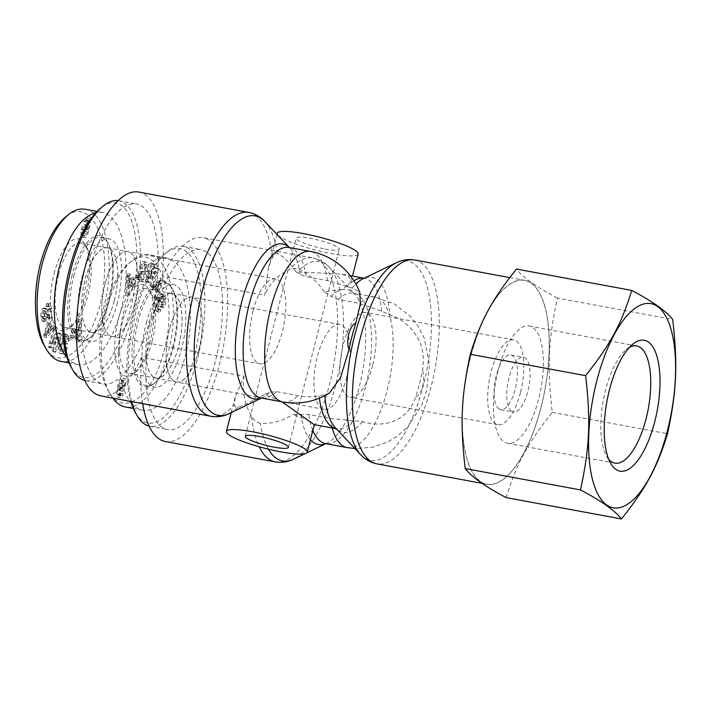 <?xml version="1.0" encoding="UTF-8"?>
<svg xmlns="http://www.w3.org/2000/svg" width="711" height="711" viewBox="0 0 711 711"><rect width="100%" height="100%" fill="white"/><g stroke="black" fill="none" stroke-linecap="round" stroke-linejoin="round"><path stroke-width="0.53" stroke-dasharray="3.56 2.67" d="M314.218 424.654L308.983 420.565L292.736 414.531L308.698 414.46L330.215 418.441L362.486 421.579C382.047 427.906 407.039 422.992 415.837 396.587A99.149 38.074 100.5 0 0 419.454 383.958A99.149 38.074 100.5 0 0 422.441 370.893C424.369 357.375 422.876 346.604 417.952 338.587C412.14 327.478 402.79 319.55 389.904 314.804L381.763 311.231L359.748 303.437L338.223 299.447L331.059 296.389L324.243 291.821L342.649 289.475L351.056 281.645L349.421 276.979L342.098 274.153L295.909 271.735L300.149 274.473L306.059 276.65L327.584 280.632L352.132 288.026L359.775 292.292M329.397 392.996L324.714 394.801L319.088 395.823C312.511 397.085 305.499 397.031 298.06 395.645L276.535 391.654L269.931 392.17L264.403 394.445L282.071 401.857M541.009 407.287A103.673 39.807 100.5 0 0 524.656 280.365A103.673 39.807 100.5 0 0 466.629 375.053A103.673 39.807 100.5 0 0 486.884 484.235A103.673 39.807 100.5 0 0 541.009 407.287M295.909 271.735C289.315 262.155 283.165 256.12 277.45 253.623C275.939 253.125 274.233 254.449 272.331 257.578L268.474 267.514L264.759 295.252L162.428 276.295A103.673 39.807 100.5 0 1 203.079 237.643L313.036 258.013A103.673 39.807 100.5 0 0 289.404 269.673C277.734 274.997 269.522 283.52 264.759 295.252M142.662 403.626A103.673 39.807 100.5 0 1 141.64 357.26L243.971 376.208L235.172 397.227L234.577 404.612C234.799 406.799 235.928 407.732 237.972 407.385C244.975 404.852 253.783 400.533 264.403 394.445M243.971 376.208C241.998 390.721 244.557 404.221 251.65 416.717C254.325 420.69 257.213 422.858 260.297 423.223C271.709 423.96 282.516 421.072 292.736 414.531M324.243 291.821C318.084 282.534 309.934 275.077 299.775 269.451C296.167 268.065 292.71 268.145 289.404 269.673M165.308 441.513A103.673 39.807 100.5 0 0 223.334 346.826A103.673 39.807 100.5 0 0 203.079 237.643M372.617 365.321A43.14 16.566 -79.5 0 1 350.105 397.342A43.14 16.566 -79.5 0 1 341.671 351.901A43.14 16.566 -79.5 0 1 365.818 312.502A43.14 16.566 -79.5 0 1 372.617 365.321M520.434 392.694A43.14 16.566 -79.5 0 1 497.913 424.716A43.14 16.566 -79.5 0 1 489.479 379.283A43.14 16.566 -79.5 0 1 513.626 339.885A43.14 16.566 -79.5 0 1 520.434 392.694M346.666 377.354A43.14 16.566 -79.5 0 1 324.145 409.376A43.14 16.566 -79.5 0 1 315.72 363.943A43.14 16.566 -79.5 0 1 339.858 324.545A43.14 16.566 -79.5 0 1 346.666 377.354M198.858 349.972A43.14 16.566 100.5 0 0 192.05 297.162A43.14 16.566 100.5 0 0 167.903 336.561A43.14 16.566 100.5 0 0 176.337 381.994A43.14 16.566 100.5 0 0 198.858 349.972M325.274 249.028A22.263 3.599 -165.6 0 0 339.271 249.197A22.263 3.599 -165.6 0 0 318.599 240.176A22.263 3.599 -165.6 0 0 296.14 238.123A22.263 3.599 -165.6 0 0 325.274 249.028M358.14 254.04A41.745 6.746 14.4 0 1 331.895 253.72A41.745 6.746 14.4 0 1 277.272 233.279M253.018 310.965A43.14 16.566 100.5 0 0 259.826 363.774A43.14 16.566 100.5 0 0 283.973 324.376A43.14 16.566 100.5 0 0 275.539 278.943A43.14 16.566 100.5 0 0 253.018 310.965M105.21 283.582A43.14 16.566 100.5 0 0 112.009 336.392A43.14 16.566 100.5 0 0 136.156 296.994A43.14 16.566 100.5 0 0 127.731 251.561A43.14 16.566 100.5 0 0 105.21 283.582M141.64 357.26A103.673 39.807 -79.5 0 1 100.989 395.911M138.752 192.041A103.673 39.807 -79.5 0 1 162.428 276.295M134.53 304.361A43.122 16.557 100.5 0 0 127.722 251.57A43.122 16.557 100.5 0 0 103.584 290.959A43.122 16.557 100.5 0 0 112.018 336.374A43.122 16.557 100.5 0 0 134.53 304.361M114.311 300.62A43.122 16.557 100.5 0 0 107.512 247.828A43.122 16.557 100.5 0 0 83.374 287.217A43.122 16.557 100.5 0 0 91.799 332.632A43.122 16.557 100.5 0 0 114.311 300.62M71.029 366.974A88.715 34.066 100.5 0 0 129.811 311.605A88.715 34.066 100.5 0 0 132.939 225.058A88.715 34.066 100.5 0 0 100.42 208.323M118.115 200.618A91.497 35.132 -79.5 0 1 118.853 200.733A91.497 35.132 -79.5 0 1 133.277 312.742A91.497 35.132 -79.5 0 1 85.516 380.661A91.497 35.132 -79.5 0 1 84.787 380.501M150.963 316.022A91.497 35.132 100.5 0 0 136.539 204.013A91.497 35.132 100.5 0 0 85.32 287.573A91.497 35.132 100.5 0 0 103.202 383.94A91.497 35.132 100.5 0 0 150.963 316.022M117.395 302.806A52.179 20.041 -79.5 0 1 90.155 341.538A52.179 20.041 -79.5 0 1 81.925 277.654A52.179 20.041 -79.5 0 1 109.165 238.923A52.179 20.041 -79.5 0 1 117.395 302.806M114.275 300.593A43.024 16.522 100.5 0 0 107.521 247.935A43.024 16.522 100.5 0 0 85.036 279.867A43.024 16.522 100.5 0 0 91.843 332.535A43.024 16.522 100.5 0 0 114.275 300.593M82.423 235.119C81.685 234.488 81.623 232.746 82.254 229.911C82.991 227.271 83.774 226.169 84.609 226.613C85.382 227.307 85.48 228.951 84.911 231.555C84.138 234.266 83.303 235.448 82.423 235.119L84.947 235.59C84.209 234.95 84.156 233.217 84.787 230.382C85.516 227.733 86.298 226.64 87.133 227.085C87.906 227.778 88.013 229.422 87.435 232.026C86.662 234.728 85.835 235.919 84.947 235.59L82.423 235.119M84.351 226.507L87.133 227.085L84.351 226.507M83.596 221.254L86.884 222.454L87.693 220.686L88.768 220.259L89.302 221.334C89.613 222.561 89.337 224.96 88.466 228.533L87.471 224.952L84.947 224.48C83.685 223.903 82.52 225.476 81.445 229.2C80.547 233.226 80.707 235.821 81.925 236.985L84.458 237.456C85.862 238.647 87.391 236.15 89.062 229.964L90.333 221.619L89.186 218.348L86.662 217.877C85.551 217.246 84.52 218.366 83.596 221.254L86.884 222.454M84.36 221.983L85.169 220.214L86.235 219.797L86.769 220.872C87.089 222.09 86.813 224.489 85.942 228.071L84.947 224.48L87.471 224.952C86.218 224.374 85.044 225.947 83.978 229.671C83.071 233.697 83.231 236.292 84.458 237.456L81.925 236.985C83.338 238.176 84.867 235.679 86.529 229.502L87.8 221.148L86.662 217.877L89.186 218.348C88.075 217.708 87.053 218.837 86.12 221.716M85.942 228.071L88.466 228.533M86.769 220.872L89.302 221.334M88.546 220.17L86.022 219.699L88.546 220.17M85.169 220.214L87.693 220.686M76.717 338.943L74.451 333.237L77.144 329.424L76.717 338.943L79.241 339.414L76.975 333.708L79.668 329.895L79.241 339.414M77.144 329.424L79.668 329.895M75.908 336.57L78.432 337.041M74.451 333.237L76.975 333.708M71.349 330.073L76.379 341.351L77.517 339.742L78.77 319.577L77.57 321.274L77.25 327.282L73.935 331.993L72.46 328.5L71.349 330.073L73.873 330.544L78.903 341.822L80.041 340.214L81.294 320.048L80.094 321.736L79.783 327.753L76.459 332.455L74.984 328.971L73.873 330.544M72.46 328.5L74.984 328.971M73.935 331.993L76.459 332.455M77.25 327.282L79.783 327.753M77.57 321.274L80.094 321.736M78.77 319.577L81.294 320.048M77.517 339.742L80.041 340.214M76.379 341.351L78.903 341.822M64.808 341.2L62.532 341.511L65.065 341.982L64.754 344.248L68.034 343.795L68.994 336.694L66.194 334.134C63.626 334.837 61.866 338.294 60.906 344.497C60.159 350.861 61.004 354.025 63.43 353.98C65.19 353.705 66.505 351.652 67.367 347.848L66.532 347.35C65.892 350.114 64.959 351.598 63.732 351.803L61.208 351.332C59.848 351.278 59.182 350.123 59.191 347.866L61.715 348.337L61.946 344.515C62.772 339.343 64.07 336.65 65.821 336.445L63.297 335.974L65.288 337.654L64.808 341.2L67.332 341.671L65.065 341.982M65.288 337.654L67.812 338.116L67.332 341.671M59.191 347.866L59.413 344.053C60.248 338.88 61.537 336.187 63.297 335.974L65.821 336.445L67.812 338.116M62.532 341.511L62.23 343.777L65.501 343.333L66.47 336.232L63.661 333.672C61.102 334.366 59.342 337.823 58.382 344.035C57.635 350.39 58.471 353.554 60.906 353.509C62.666 353.234 63.972 351.19 64.843 347.377L64.008 346.879C63.359 349.652 62.426 351.136 61.208 351.332L63.732 351.803C62.381 351.749 61.706 350.594 61.715 348.337M64.008 346.879L66.532 347.35M64.843 347.377L67.367 347.848M62.799 353.971L60.275 353.5L62.799 353.971M66.763 334.152L63.661 333.672L66.763 334.152M66.47 336.232L68.994 336.694M65.501 343.333L68.034 343.795M62.23 343.777L64.754 344.248M45.886 314.253L44.642 308.956L43.789 307.987L42.749 308.521C41.354 310.28 40.714 313.107 40.829 316.99L42.322 321.265L43.602 320.67L43.567 318.43L42.704 318.804L41.78 316.031L42.784 310.76L43.549 310.609L45.033 316.555L46.028 317.817L47.166 317.222C48.641 315.337 49.335 312.351 49.255 308.254L47.575 303.384L46.117 304.086L48.65 304.548L48.677 306.77L49.672 306.343L50.819 309.685L49.663 315.435L49.068 315.746L46.535 315.275L47.139 314.964L45.886 314.253L48.419 314.715L47.166 309.418L46.313 308.458L45.273 308.983C43.886 310.751 43.247 313.578 43.353 317.462L44.855 321.736L46.126 321.132L46.091 318.901L45.237 319.275L44.304 316.493L45.317 311.222L46.073 311.08L47.557 317.017L48.561 318.279L49.69 317.693C51.165 315.808 51.867 312.813 51.787 308.716L50.108 303.846L48.65 304.548M43.549 310.609L46.073 311.08L43.549 310.609M43.567 318.43L46.091 318.901M43.602 320.67L46.126 321.132M44.642 308.956L47.166 309.418M46.117 304.086L46.144 306.299L47.139 305.872L48.295 309.214L47.139 314.964L49.663 315.435L48.419 314.715M46.144 306.299L48.677 306.77M44.686 334.534L47.601 325.451L48.863 329.762L44.686 334.534L47.219 335.005L50.134 325.922L51.396 330.233L47.219 335.005M48.863 329.762L51.396 330.233M45.877 331.086L48.41 331.557M47.601 325.451L50.134 325.922M49.521 315.888L43.673 335.183L44.198 336.996L52.996 327.744L52.436 325.834L49.797 328.731L48.241 323.425L50.037 317.666L49.521 315.888L52.045 316.351L46.197 335.654L46.73 337.467L55.52 328.215L54.96 326.305L52.33 329.202L50.774 323.887L52.57 318.128L52.045 316.351M50.037 317.666L52.57 318.128M48.241 323.425L50.774 323.887M49.797 328.731L52.33 329.202M52.436 325.834L54.96 326.305M52.996 327.744L55.52 328.215M44.198 336.996L46.73 337.467M43.673 335.183L46.197 335.654M53.609 328.571L48.188 346.639L49.015 347.519L56.489 336.774L52.232 350.95L53.005 351.776L58.426 333.717L57.591 332.837L50.126 343.582L54.383 329.397L53.609 328.571L56.133 329.042L50.712 347.101L51.547 347.99L59.013 337.245L54.756 351.421L55.529 352.247L60.95 334.188L60.124 333.299L52.65 344.044L56.907 329.868L56.133 329.042M54.383 329.397L56.907 329.868M50.126 343.582L52.65 344.044M57.591 332.837L60.124 333.299M58.426 333.717L60.95 334.188M53.005 351.776L55.529 352.247M52.232 350.95L54.756 351.421M56.489 336.774L59.013 337.245M49.015 347.519L51.547 347.99M48.188 346.639L50.712 347.101M67.847 337.725L67.821 339.947L70.904 337.432L70.931 335.21L67.847 337.725L70.371 338.187L70.345 340.418L73.429 337.903L73.455 335.672L70.371 338.187M70.931 335.21L73.455 335.672M70.904 337.432L73.429 337.903M67.821 339.947L70.345 340.418M44.171 345.342C62.604 382.1 103.113 332.57 104.41 273.504C107.228 228.595 86.431 198.236 65.021 217.45M54.125 273.495A46.615 17.899 -79.5 0 1 85.027 244.433A46.615 17.899 -79.5 0 1 87.569 287.991A46.615 17.899 -79.5 0 1 69.598 327.744A46.615 17.899 -79.5 0 1 52.481 318.999A46.615 17.899 -79.5 0 1 54.125 273.495M73.713 276.135A52.179 20.041 -79.5 0 1 100.953 237.394A52.179 20.041 -79.5 0 1 108.285 243.562A52.179 20.041 -79.5 0 1 111.147 292.354A52.179 20.041 -79.5 0 1 90.999 336.89A52.179 20.041 -79.5 0 1 81.943 340.018A52.179 20.041 -79.5 0 1 73.713 276.135M71.971 275.566A53.574 20.575 100.5 0 0 70.078 327.833A53.574 20.575 100.5 0 0 89.719 337.938A53.574 20.575 100.5 0 0 110.409 292.221A53.574 20.575 100.5 0 0 107.468 242.122A53.574 20.575 100.5 0 0 71.971 275.566M67.03 357.562C70.345 361.446 74.042 363.765 78.112 364.547C96.225 368.227 117.804 335.512 124.123 294.781C130.717 254.103 120.461 215.477 102.251 212.402L96.047 212.491M85.16 209.301C100.527 211.336 110.685 239.607 108.979 273.184C107.379 319.301 82.947 365.356 62.061 361.57M58.471 274.926A43.122 16.557 100.5 0 0 65.296 327.727A43.122 16.557 100.5 0 0 72.789 325.105A43.122 16.557 100.5 0 0 89.408 288.328A43.122 16.557 100.5 0 0 87.062 248.041A43.122 16.557 100.5 0 0 81.01 242.913A43.122 16.557 100.5 0 0 58.471 274.926M169.538 329.184A43.122 16.557 100.5 0 0 176.337 381.976A43.122 16.557 100.5 0 0 200.475 342.595A43.122 16.557 100.5 0 0 192.05 297.171A43.122 16.557 100.5 0 0 169.538 329.184M149.319 325.442A43.122 16.557 100.5 0 0 156.127 378.234A43.122 16.557 100.5 0 0 180.265 338.845A43.122 16.557 100.5 0 0 171.831 293.43A43.122 16.557 100.5 0 0 149.319 325.442M135.357 412.576A88.715 34.066 100.5 0 0 197.471 342.035A88.715 34.066 100.5 0 0 164.739 253.925A88.715 34.066 100.5 0 0 133.828 314.458A88.715 34.066 100.5 0 0 130.824 401.439M131.659 401.591A91.497 35.132 -79.5 0 1 135.41 314.253A91.497 35.132 -79.5 0 1 167.289 251.827A91.497 35.132 -79.5 0 1 183.171 246.335A91.497 35.132 -79.5 0 1 201.053 342.702A91.497 35.132 -79.5 0 1 149.843 426.262A91.497 35.132 -79.5 0 1 149.106 426.102M153.096 317.533A91.497 35.132 100.5 0 0 167.529 429.542A91.497 35.132 100.5 0 0 218.739 345.973A91.497 35.132 100.5 0 0 200.858 249.614A91.497 35.132 100.5 0 0 153.096 317.533M146.244 323.256A52.179 20.041 -79.5 0 1 173.484 284.524A52.179 20.041 -79.5 0 1 181.714 348.408A52.179 20.041 -79.5 0 1 154.474 387.14A52.179 20.041 -79.5 0 1 146.244 323.256M149.354 325.469A43.024 16.522 100.5 0 0 156.162 378.136A43.024 16.522 100.5 0 0 178.603 346.195A43.024 16.522 100.5 0 0 171.84 293.536A43.024 16.522 100.5 0 0 149.354 325.469M121.83 379.941C122.576 380.572 122.63 382.314 121.999 385.149C121.27 387.788 120.488 388.89 119.652 388.446C118.879 387.753 118.773 386.109 119.341 383.505C120.123 380.803 120.95 379.612 121.83 379.941L124.363 380.412C125.1 381.043 125.163 382.776 124.523 385.62C123.794 388.259 123.012 389.361 122.176 388.908C121.403 388.224 121.297 386.58 121.874 383.976C122.648 381.265 123.483 380.074 124.363 380.412L121.83 379.941M119.901 388.553L122.425 389.015L119.901 388.553M120.666 393.805L123.19 394.276L122.425 393.539L121.617 395.307L120.541 395.734L120.017 394.658C119.697 393.441 119.972 391.041 120.843 387.459L122.194 391.201L119.306 390.579C120.568 391.157 121.741 389.584 122.807 385.86C123.714 381.834 123.554 379.239 122.328 378.074L124.852 378.545C123.447 377.354 121.919 379.843 120.248 386.029L118.986 394.383L120.55 397.831L117.591 397.182C118.71 397.813 119.732 396.694 120.666 393.805L119.901 393.076L122.425 393.539M119.901 393.076L119.093 394.845L118.017 395.272L117.484 394.196C117.173 392.97 117.448 390.57 118.319 386.997L119.306 390.579L121.839 391.05C123.101 391.628 124.265 390.055 125.332 386.331C126.238 382.305 126.078 379.71 124.852 378.545L122.328 378.074C120.923 376.883 119.386 379.381 117.724 385.558L116.453 393.912L117.591 397.182L120.123 397.653C121.234 398.284 122.256 397.165 123.19 394.276M118.319 386.997L120.843 387.459M117.484 394.196L120.017 394.658M120.763 395.831L118.017 395.272L120.763 395.831M119.093 394.845L121.617 395.307M127.545 276.117L129.811 281.823L127.118 285.635L127.545 276.117L130.069 276.588L132.335 282.294L129.642 286.106L130.069 276.588M127.118 285.635L129.642 286.106M128.353 278.49L130.877 278.961M129.811 281.823L132.335 282.294M132.904 284.987L127.882 273.708L126.745 275.317L125.492 295.483L126.691 293.794L127.002 287.777L130.326 283.076L131.793 286.56L132.904 284.987L135.437 285.449L130.406 274.17L129.269 275.779L128.016 295.954L129.215 294.256L129.535 288.239L132.85 283.538L134.326 287.022L135.437 285.449M131.793 286.56L134.326 287.022M130.326 283.076L132.85 283.538M127.002 287.777L129.535 288.239M126.691 293.794L129.215 294.256M125.492 295.483L128.016 295.954M126.745 275.317L129.269 275.779M127.882 273.708L130.406 274.17M139.454 273.859L144.253 274.019L144.555 271.753L141.276 272.197L140.316 279.299L143.115 281.858C145.684 281.165 147.444 277.708 148.403 271.495C149.15 265.132 148.315 261.977 145.879 262.012C144.12 262.297 142.804 264.341 141.942 268.145L142.778 268.651C143.418 265.878 144.351 264.394 145.577 264.199L143.053 263.728C144.404 263.781 145.08 264.936 145.071 267.194L147.595 267.665L147.364 271.478C146.537 276.65 145.248 279.343 143.489 279.556L140.538 279.076L138.974 277.414L139.454 273.859L144.253 274.019M138.974 277.414L141.498 277.877L141.978 274.33M145.071 267.194L144.84 271.015C144.013 276.188 142.715 278.881 140.965 279.085L143.489 279.556L141.498 277.877M141.72 273.548L142.031 271.282L138.752 271.726L137.792 278.836L140.591 281.387C143.151 280.694 144.92 277.237 145.879 271.024C146.626 264.67 145.782 261.506 143.355 261.55C141.596 261.826 140.28 263.87 139.418 267.683L140.254 268.18C140.894 265.416 141.827 263.923 143.053 263.728L145.577 264.199C146.937 264.252 147.604 265.407 147.595 267.665M140.254 268.18L142.778 268.651M139.418 267.683L141.942 268.145M146.51 262.021L143.355 261.55L146.51 262.021M142.547 281.849L140.023 281.378L142.547 281.849M137.792 278.836L140.316 279.299M138.752 271.726L141.276 272.197M142.031 271.282L144.555 271.753M158.366 300.806L159.619 306.112L160.473 307.072L161.513 306.539C162.899 304.779 163.539 301.953 163.432 298.069L161.93 293.794L160.659 294.398L160.695 296.629L161.548 296.256L162.481 299.029L161.468 304.308L160.713 304.45L159.228 298.513L158.224 297.242L157.095 297.838C155.62 299.722 154.918 302.708 154.998 306.814L156.678 311.685L158.135 310.974L160.668 311.445L160.633 309.232L159.646 309.658L158.491 306.317L159.646 300.566L160.251 300.246L157.718 299.784L157.113 300.095L158.366 300.806L160.899 301.277L162.144 306.574L162.997 307.543L164.037 307.01C165.432 305.25 166.063 302.424 165.956 298.54L164.454 294.265L163.183 294.861L163.219 297.1L164.081 296.727L165.005 299.5L164.001 304.77L163.237 304.921L161.752 298.976L160.757 297.713L159.619 298.309C158.144 300.193 157.451 303.179 157.531 307.276L159.202 312.147L160.668 311.445M160.713 304.45L164.001 304.77L160.713 304.45M160.695 296.629L163.219 297.1M160.659 294.398L163.183 294.861M159.619 306.112L162.144 306.574M158.135 310.974L158.109 308.761L157.113 309.187L155.967 305.846L157.113 300.095L160.899 301.277M158.109 308.761L160.633 309.232M159.566 280.525L156.651 289.608L155.389 285.298L159.566 280.525L162.099 280.996L159.184 290.079L157.922 285.769L162.099 280.996M155.389 285.298L157.922 285.769M158.375 283.973L160.908 284.436M156.651 289.608L159.184 290.079M154.74 299.171L160.588 279.876L160.055 278.063L151.265 287.315L151.825 289.226L154.456 286.329L156.011 291.643L154.216 297.394L154.74 299.171L157.264 299.642L163.112 280.347L162.588 278.525L153.789 287.786L154.349 289.697L156.98 286.8L158.544 292.105L156.749 297.865L157.264 299.642M154.216 297.394L156.749 297.865M156.011 291.643L158.544 292.105M154.456 286.329L156.98 286.8M151.825 289.226L154.349 289.697M151.265 287.315L153.789 287.786M160.055 278.063L162.588 278.525M160.588 279.876L163.112 280.347M150.652 286.489L156.073 268.429L155.238 267.54L147.772 278.285L152.03 264.11L151.256 263.283L145.835 281.343L146.662 282.231L154.136 271.486L149.879 285.662L150.652 286.489L153.176 286.951L158.597 268.891L157.771 268.011L150.297 278.756L154.554 264.572L153.78 263.745L148.359 281.814L149.194 282.694L156.66 271.949L152.403 286.133L153.176 286.951M149.879 285.662L152.403 286.133M154.136 271.486L156.66 271.949M146.662 282.231L149.194 282.694M145.835 281.343L148.359 281.814M151.256 263.283L153.78 263.745M152.03 264.11L154.554 264.572M147.772 278.285L150.297 278.756M155.238 267.54L157.771 268.011M156.073 268.429L158.597 268.891M136.414 277.334L136.441 275.113L133.357 277.628L133.33 279.85L136.414 277.334L138.938 277.805L138.965 275.584L135.881 278.099L135.854 280.321L138.938 277.805M133.33 279.85L135.854 280.321M133.357 277.628L135.881 278.099M136.441 275.113L138.965 275.584M163.868 351.305C179.59 296.274 157.069 236.976 129.313 263.239C102.828 282.471 89.942 361.952 108.579 391.183C123.11 418.788 153.132 396.267 163.868 351.305M150.137 341.564A46.615 17.899 -79.5 0 1 133.917 373.346A46.615 17.899 -79.5 0 1 116.684 327.069A46.615 17.899 -79.5 0 1 149.354 290.044A46.615 17.899 -79.5 0 1 150.137 341.564M173.502 346.888A52.179 20.041 -79.5 0 1 155.318 382.491A52.179 20.041 -79.5 0 1 146.262 385.62A52.179 20.041 -79.5 0 1 136.068 330.659A52.179 20.041 -79.5 0 1 165.272 282.996A52.179 20.041 -79.5 0 1 172.604 289.164A52.179 20.041 -79.5 0 1 173.502 346.888M172.711 346.986A53.574 20.575 100.5 0 0 171.786 287.733A53.574 20.575 100.5 0 0 134.272 330.331A53.574 20.575 100.5 0 0 154.038 383.54A53.574 20.575 100.5 0 0 172.711 346.986M131.348 403.164C134.663 407.048 138.361 409.367 142.431 410.149C157.975 413.553 176.799 389.69 185.242 355.873C197.267 311.48 187.553 260.555 166.578 258.004C150.936 254.982 132.353 278.561 123.75 312.342C115.049 346.053 117.697 384.642 129.846 401.253M112.738 398.089L110.596 394.738C91.132 364.85 104.81 280.623 132.424 260.661C138.263 255.844 143.951 253.889 149.497 254.796C170.498 257.266 180.247 308.316 168.169 352.718C159.673 386.313 140.938 410.682 125.358 406.923M152.11 341.307A43.122 16.557 100.5 0 0 151.381 293.643A43.122 16.557 100.5 0 0 145.328 288.515A43.122 16.557 100.5 0 0 121.163 327.904A43.122 16.557 100.5 0 0 129.615 373.328A43.122 16.557 100.5 0 0 137.107 370.707A43.122 16.557 100.5 0 0 152.11 341.307M608.687 459.19A59.6 22.885 -79.5 0 1 606.554 456.098A59.6 22.885 -79.5 0 1 605.532 390.179A59.6 22.885 -79.5 0 1 626.302 349.51A59.6 22.885 -79.5 0 1 629.395 347.377M498.144 370.28A59.6 22.885 -79.5 0 1 529.26 326.038A59.6 22.885 -79.5 0 1 540.911 388.81A59.6 22.885 -79.5 0 1 507.547 443.246A59.6 22.885 -79.5 0 1 498.144 370.28M506.152 497.602C516.595 463.679 527.438 443.628 552.251 412.362C547.026 367.338 548.234 340.453 557.38 298.087L672.686 319.443M557.38 298.087C536.538 287.075 522.887 277.397 516.426 269.051M480.289 481.534A103.815 39.869 -79.5 0 1 470.486 357.286A103.815 39.869 -79.5 0 1 531.25 283.076A103.815 39.869 -79.5 0 1 541.053 407.314A103.815 39.869 -79.5 0 1 480.289 481.534M552.251 412.362L667.549 433.719M498.944 408.905A27.827 10.692 -79.5 0 1 495.745 377.959A27.827 10.692 -79.5 0 1 510.845 354.94A27.827 10.692 -79.5 0 1 516.284 384.251A27.827 10.692 -79.5 0 1 500.704 409.669A27.827 10.692 -79.5 0 1 498.944 408.905M511.573 411.242A27.827 10.692 -79.5 0 1 508.383 380.305A27.827 10.692 -79.5 0 1 523.474 357.278A27.827 10.692 -79.5 0 1 528.913 386.588A27.827 10.692 -79.5 0 1 513.333 412.007A27.827 10.692 -79.5 0 1 511.573 411.242M360.788 454.756A101.424 38.945 100.5 0 0 423.401 385.095A101.424 38.945 100.5 0 0 396.365 262.732M414.7 259.995A103.673 39.807 -79.5 0 1 431.053 386.917A103.673 39.807 -79.5 0 1 376.928 463.874M352.132 288.026A78.779 30.253 -79.5 0 1 355.811 284.009M381.763 311.231A76.539 29.391 100.5 0 0 364.361 278.268L363.081 278.73A78.779 30.253 -79.5 0 1 389.904 314.804M362.486 421.579A78.779 30.253 -79.5 0 1 335.45 427.889L336.481 428.777A76.539 29.391 100.5 0 0 353.731 420.379M324.785 395.645A78.779 30.253 -79.5 0 1 324.714 394.801M353.9 280.809A76.539 29.391 100.5 0 0 347.11 286.666M327.584 280.632A76.539 29.391 100.5 0 0 310.689 251.481M282.8 401.991A76.539 29.391 100.5 0 0 298.06 395.645M319.088 395.823A76.539 29.391 100.5 0 0 319.372 398.16M422.441 370.893A13.918 5.341 -79.5 0 1 422.645 386.224A13.918 5.341 -79.5 0 1 415.837 396.587M330.215 418.441A76.539 29.391 100.5 0 0 332.188 427.986M347.119 447.592A76.539 29.391 100.5 0 0 389.957 377.692A76.539 29.391 100.5 0 0 374.999 297.082A76.539 29.391 100.5 0 0 359.748 303.437M276.535 391.654A76.539 29.391 -79.5 0 1 261.275 398.009M289.155 247.499A76.539 29.391 -79.5 0 1 306.059 276.65M300.149 274.473A78.779 30.253 100.5 0 0 290.195 248.388A78.779 30.253 100.5 0 0 289.333 247.526M261.452 398.036A78.779 30.253 100.5 0 0 262.563 397.547A78.779 30.253 100.5 0 0 269.931 392.17M237.972 407.385A101.424 38.945 -79.5 0 1 229.28 413.544M264.848 221.521A101.424 38.945 -79.5 0 1 277.45 253.623M300.842 414.078A78.779 30.253 100.5 0 0 310.449 439.789M325.771 443.637A78.779 30.253 100.5 0 0 326.882 443.149A78.779 30.253 100.5 0 0 362.406 372.591A78.779 30.253 100.5 0 0 354.513 293.99A78.779 30.253 100.5 0 0 331.059 296.389M338.223 299.447A76.539 29.391 -79.5 0 1 353.483 293.101A76.539 29.391 -79.5 0 1 368.44 373.71A76.539 29.391 -79.5 0 1 325.602 443.611M312.849 430.448A76.539 29.391 -79.5 0 1 308.698 414.46M299.775 269.451A101.424 38.945 -79.5 0 1 329.175 267.123A101.424 38.945 -79.5 0 1 339.334 368.316A101.424 38.945 -79.5 0 1 293.599 459.146M268.447 449.201A101.424 38.945 -79.5 0 1 260.297 423.223M251.65 416.717A103.673 39.807 100.5 0 0 259.213 446.784M275.264 461.883A103.673 39.807 100.5 0 0 333.29 367.196A103.673 39.807 100.5 0 0 313.036 258.013C319.363 259.311 324.749 262.35 329.175 267.123L354.513 293.99L353.411 293.083L374.999 297.082L394.152 303.873L410.247 316.226L418.068 326.18L424.263 338.303L429.48 364.619L426.52 390.979L421.827 404.861L407.865 426.769L397.333 436.163L387.548 442.029L372.297 447.281L354.94 448.552M272.331 257.578A103.673 39.807 100.5 0 0 248.708 212.411M210.945 416.282A103.673 39.807 100.5 0 0 234.577 404.612M82.254 229.911L84.787 230.382M84.911 231.555L87.435 232.026M87.8 221.148L90.333 221.619M86.529 229.502L89.062 229.964M81.445 229.2L83.978 229.671M76.859 334.925L79.383 335.396M59.413 344.053L61.946 344.515M58.382 344.035L60.906 344.497M49.255 308.254L51.787 308.716M47.166 317.222L49.69 317.693M45.033 316.555L47.557 317.017M41.78 316.031L44.304 316.493M40.829 316.99L43.353 317.462M42.749 308.521L45.273 308.983M48.295 309.214L50.819 309.685M46.455 332.437L48.988 332.899M121.999 385.149L124.523 385.62M119.341 383.505L121.874 383.976M116.453 393.912L118.986 394.383M117.724 385.558L120.248 386.029M122.807 385.86L125.332 386.331M127.402 280.134L129.926 280.605M144.84 271.015L147.364 271.478M145.879 271.024L148.403 271.495M154.998 306.814L157.531 307.276M157.095 297.838L159.619 298.309M159.228 298.513L161.752 298.976M162.481 299.029L165.005 299.5M163.432 298.069L165.956 298.54M161.513 306.539L164.037 307.01M155.967 305.846L158.491 306.317M157.798 282.631L160.331 283.094M482.165 483.364L486.884 484.235M509.698 277.601L524.656 280.365M342.098 274.144L350.265 275.664M261.213 398L262.563 397.547L261.515 398.053M289.093 247.481L290.195 248.388L289.395 247.544M325.834 443.655L326.882 443.149L325.531 443.602M307.001 452.711L304.939 453.698M513.626 339.885L365.818 312.502M497.913 424.716L350.105 397.342M339.858 324.545L171.831 293.43M324.145 409.376L156.127 378.234M288.39 447.379L339.271 249.197M245.259 436.305L296.14 238.123M351.056 281.645L352.487 276.072M268.482 267.514L276.988 234.39M91.799 332.632L259.826 363.774M107.512 247.828L275.539 278.943M231.226 412.611L235.181 397.227M85.516 380.661L103.202 383.94M118.853 200.733L136.539 204.013M50.108 303.846L47.575 303.384M48.561 318.279L46.028 317.817M45.851 310.938L43.327 310.476M45.237 319.275L42.704 318.804M44.855 321.736L42.322 321.265M46.313 308.458L43.789 307.987M49.672 306.343L47.139 305.872M108.285 243.562L107.468 242.122M90.999 336.89L89.719 337.938M81.943 340.018L90.155 341.538M100.953 237.394L109.165 238.923M78.121 364.547L68.994 362.859M102.242 212.402L97.052 211.434M87.062 248.041L85.027 244.433M72.789 325.105L69.598 327.744M107.521 247.935L81.01 242.913M91.843 332.535L65.296 327.727M164.739 253.925L167.289 251.827M149.843 426.262L167.529 429.542M183.171 246.335L200.858 249.614M159.202 312.147L156.678 311.685M160.757 297.713L158.224 297.242M163.459 305.055L160.935 304.584M164.081 296.727L161.548 296.256M164.454 294.265L161.93 293.794M162.997 307.543L160.473 307.072M159.646 309.658L157.113 309.187M172.604 289.164L171.786 287.733M155.318 382.491L154.038 383.54M146.262 385.62L154.474 387.14M165.272 282.996L173.484 284.524M110.596 394.738L108.579 391.183M132.424 260.661L129.313 263.239M166.561 258.004L149.479 254.84M142.44 410.149L133.321 408.461M151.381 293.643L149.354 290.044M137.107 370.707L133.917 373.346M171.84 293.536L145.328 288.515M156.162 378.136L129.615 373.328M606.554 456.098L610.633 463.288M626.302 349.51L632.683 344.257M636.647 345.937L529.26 326.038M614.935 463.137L507.547 443.246M500.704 409.669L513.333 412.007M510.845 354.94L523.474 357.278"/><path stroke-width="1.07" d="M289.155 247.499L310.68 251.481C324.296 254.12 335.939 260.395 345.617 270.296C351.785 276.757 356.504 284.08 359.775 292.292L360.335 303.917L355.66 323.558A99.149 38.074 100.5 0 0 349.065 349.243L340.551 377.621L329.397 392.996C315.009 401.831 299.473 404.835 282.8 401.991L261.275 398.009A76.539 29.391 -79.5 0 1 246.317 317.399A76.539 29.391 -79.5 0 1 289.155 247.499L289.11 247.49M282.071 401.857L314.218 424.654L336.25 428.733A76.539 29.391 100.5 0 1 319.372 398.16M142.662 403.626A103.673 39.807 100.5 0 0 165.308 441.513L275.264 461.883C281.645 462.932 287.759 462.026 293.599 459.146A101.424 38.945 -79.5 0 1 268.447 449.201M274.393 447.21A22.263 3.599 14.4 0 1 245.259 436.305A22.263 3.599 14.4 0 1 267.718 438.358A22.263 3.599 14.4 0 1 288.39 447.379A22.263 3.599 14.4 0 1 274.393 447.21M276.988 234.39L277.272 233.279A41.745 6.746 14.4 0 1 305.597 233.999A41.745 6.746 14.4 0 1 358.14 254.04L352.487 276.072M281.014 451.903A41.745 6.746 -165.6 0 0 307.259 452.223A41.745 6.746 -165.6 0 0 254.707 432.181A41.745 6.746 -165.6 0 0 226.382 431.461A41.745 6.746 -165.6 0 0 281.014 451.903M100.989 395.911A103.673 39.807 -79.5 0 1 80.725 286.72A103.673 39.807 -79.5 0 1 138.752 192.041L248.708 212.411A103.673 39.807 100.5 0 0 190.681 307.09A103.673 39.807 100.5 0 0 210.945 416.282L100.989 395.911M102.971 206.226L100.42 208.323A88.715 34.066 100.5 0 0 66.159 284.027A88.715 34.066 100.5 0 0 71.029 366.974L72.664 369.853A91.497 35.132 -79.5 0 1 67.634 284.302A91.497 35.132 -79.5 0 1 102.971 206.226A91.497 35.132 -79.5 0 1 118.115 200.618M84.787 380.501A91.497 35.132 -79.5 0 1 72.664 369.853M68.185 214.829L65.021 217.45C54.4 226.862 46.188 242.291 40.385 263.754C32.626 293.252 34.057 328.295 44.171 345.342L46.197 348.914C35.728 331.335 34.137 294.781 42.34 263.505C48.481 240.86 57.093 224.632 68.185 214.829C73.962 210.136 79.623 208.287 85.16 209.301M96.047 212.491C80.459 217.246 68.256 235.314 59.44 266.678C50.179 301.668 53.583 342.506 67.03 357.562M62.061 361.57L61.022 361.419C55.245 360.264 50.303 356.095 46.197 348.914M130.824 401.439A88.715 34.066 100.5 0 0 135.357 412.576L136.983 415.455A91.497 35.132 -79.5 0 1 131.659 401.591M149.106 426.102A91.497 35.132 -79.5 0 1 136.983 415.455M129.846 401.253L131.348 403.164M125.358 406.923C120.612 406.034 116.4 403.093 112.738 398.089M629.395 347.377A59.6 22.885 -79.5 0 1 636.647 345.937A59.6 22.885 -79.5 0 1 648.29 408.709A59.6 22.885 -79.5 0 1 614.935 463.137A59.6 22.885 -79.5 0 1 608.687 459.19M609.487 389.672A66.558 25.56 100.5 0 0 610.633 463.288A66.558 25.56 100.5 0 0 657.24 410.363A66.558 25.56 100.5 0 0 632.683 344.257A66.558 25.56 100.5 0 0 609.487 389.672M596.822 380.696A103.815 39.869 100.5 0 0 627.689 504.152A103.815 39.869 100.5 0 0 671.815 332.277A103.815 39.869 100.5 0 0 596.822 380.696M672.686 319.443C677.903 364.476 676.703 391.361 667.549 433.719C657.115 467.651 646.272 487.702 621.458 518.959C614.988 510.614 601.337 500.935 580.496 489.923C589.65 447.557 590.859 420.672 585.633 375.648C610.447 344.382 621.29 324.332 631.723 290.408C652.565 301.42 666.216 311.098 672.686 319.443M631.723 290.408L516.426 269.051C491.612 300.309 480.769 320.359 470.327 354.291L585.633 375.648M470.327 354.291C461.181 396.649 459.973 423.534 465.198 468.567L580.496 489.923M465.198 468.567C471.66 476.912 485.311 486.591 506.152 497.602L621.458 518.959M355.811 284.009A78.779 30.253 -79.5 0 1 363.081 278.73L396.365 262.732A101.424 38.945 100.5 0 0 350.63 353.563A101.424 38.945 100.5 0 0 360.788 454.756C365.214 459.528 370.6 462.568 376.928 463.874A103.673 39.807 -79.5 0 1 356.673 354.682A103.673 39.807 -79.5 0 1 414.7 259.995L509.698 277.601M360.788 454.756L335.45 427.889A78.779 30.253 -79.5 0 1 324.785 395.645M350.265 275.664L364.13 278.232A76.539 29.391 100.5 0 0 353.9 280.809M310.689 251.481A76.539 29.391 100.5 0 0 267.843 321.381A76.539 29.391 100.5 0 0 282.8 401.991M349.065 349.243A13.918 5.341 -79.5 0 1 348.861 333.912A13.918 5.341 -79.5 0 1 355.66 323.558M332.188 427.986A76.539 29.391 100.5 0 0 347.119 447.592L354.94 448.552M289.333 247.526A78.779 30.253 100.5 0 0 238.585 315.968A78.779 30.253 100.5 0 0 261.452 398.036M261.515 398.053L229.28 413.544A101.424 38.945 -79.5 0 1 198.413 308.521A101.424 38.945 -79.5 0 1 264.848 221.521C260.422 216.748 255.045 213.709 248.708 212.411M310.449 439.789A78.779 30.253 100.5 0 0 325.771 443.637M325.549 443.602L325.602 443.611A76.539 29.391 -79.5 0 1 312.849 430.448M259.213 446.784A103.673 39.807 100.5 0 0 275.264 461.883M396.365 262.732C402.204 259.853 408.318 258.946 414.7 259.995M376.928 463.874L482.165 483.364M289.395 247.544L264.848 221.521M325.834 443.655L307.001 452.711M304.939 453.698L293.599 459.146M229.28 413.544C223.432 416.424 217.326 417.33 210.945 416.282M325.602 443.611L347.119 447.592M307.259 452.223L314.333 424.68M226.382 431.461L231.226 412.611M68.994 362.859L61.039 361.384M97.052 211.434L85.16 209.238M133.321 408.461L125.358 406.985"/></g></svg>
